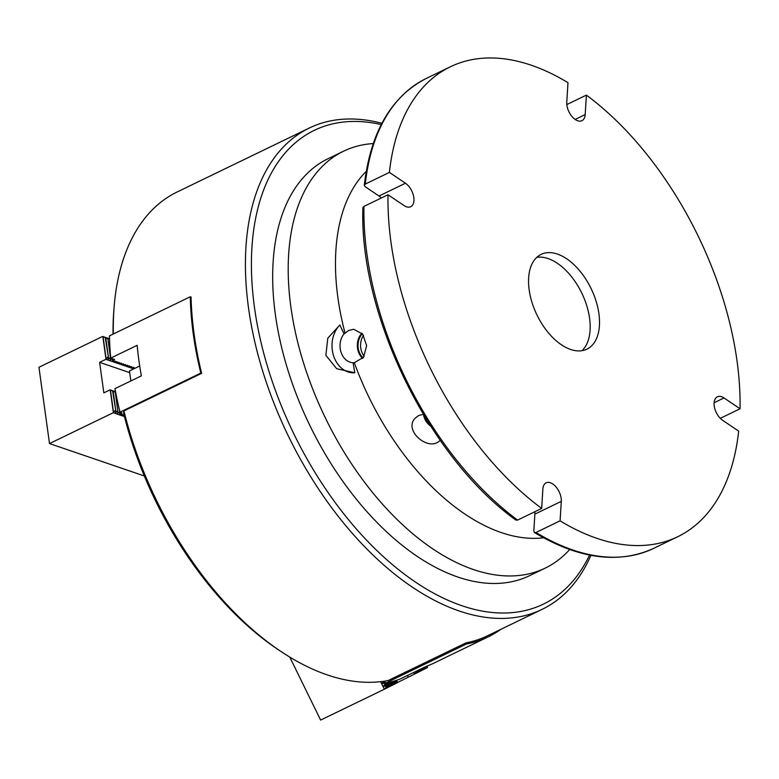 <?xml version="1.0" encoding="UTF-8"?>
<svg xmlns="http://www.w3.org/2000/svg" width="779" height="779" viewBox="0 0 779 779"><rect width="100%" height="100%" fill="white"/><g stroke="black" fill="none" stroke-linecap="round" stroke-linejoin="round"><path stroke-width="1.17" d="M534.813 511.745A13.681 7.829 64.2 0 1 534.871 514.14L533.819 531.035L534.433 532.554L535.991 532.485L560.082 520.83A261.023 149.344 64.2 0 0 677.72 536.731A261.023 149.344 64.2 0 0 738.667 431.118L722.63 420.3A13.681 7.829 64.2 0 1 714.538 407.621A13.681 7.829 64.2 0 1 717.362 396.813A13.681 7.829 64.2 0 1 724.012 397.952L740.05 408.771A261.023 149.344 64.2 0 0 586.392 95.106L585.185 114.581A13.681 7.829 64.2 0 1 581.942 120.687A13.681 7.829 64.2 0 1 571.786 116.285A13.681 7.829 64.2 0 1 566.781 102.176L567.979 82.691A261.023 149.344 64.2 0 0 450.34 66.799A261.023 149.344 64.2 0 0 389.393 172.412L365.302 184.068L364.28 185.256L365.098 186.629L379.013 196.006L405.44 183.221L389.393 172.412M517.587 520.08L541.678 508.424A261.023 149.344 64.2 0 1 388.01 194.76L363.929 206.416A261.023 149.344 64.2 0 0 517.587 520.08L515.941 520.09C429.219 458.169 359.119 315.067 362.897 207.691L363.929 206.416M587.181 349.021A52.631 30.108 64.2 0 0 591.037 288.444A52.631 30.108 64.2 0 0 541.113 254.392A52.631 30.108 64.2 0 0 536.926 314.882A52.631 30.108 64.2 0 0 586.957 349.138A52.631 30.108 64.2 0 0 587.181 349.021M560.082 520.83L561.289 501.355A13.681 7.829 64.2 0 0 556.274 487.245A13.681 7.829 64.2 0 0 546.128 482.834A13.681 7.829 64.2 0 0 542.875 488.949L541.678 508.424M388.01 194.76L404.058 205.568A13.681 7.829 64.2 0 0 410.708 206.717A13.681 7.829 64.2 0 0 413.522 195.909A13.681 7.829 64.2 0 0 405.44 183.221M581.952 350.686A52.631 30.108 64.2 0 0 581.806 293.157A52.631 30.108 64.2 0 0 536.789 257.352M381.359 197.983A13.681 7.829 64.2 0 0 379.013 196.006M566.83 104.561L586.392 95.106M740.05 408.771L720.283 418.333M344.055 333.86A16.739 13.292 -91.5 0 0 340.959 351.981A16.739 13.292 -91.5 0 0 353.101 362.732L354.786 372.79L336.703 368.71L325.865 355.331L327.813 338.115L339.819 325.028L344.055 333.86L348.836 330.374L353.783 329.274L362.673 334.152L366.656 345.633L363.54 357.308L354.309 362.702A207.35 118.632 64.2 0 0 369.304 397.942A207.35 118.632 64.2 0 0 543.508 537.773M339.819 325.028A26.837 21.306 -91.5 0 0 333.344 355.049A26.837 21.306 -91.5 0 0 353.88 372.829M366.227 171.39A207.35 118.632 64.2 0 0 342.828 324.21A207.35 118.632 64.2 0 0 345.048 333.159M354.309 362.702L353.101 362.732M373.258 143.57A231.558 132.479 64.2 0 0 343.51 151.223A231.558 132.479 64.2 0 0 296.409 336.801A231.558 132.479 64.2 0 0 325.973 419.141A231.558 132.479 64.2 0 0 545.222 568.105A231.558 132.479 64.2 0 0 569.692 549.526M440.174 440.301C429.044 452.599 402.996 430.466 415.188 418.148L418.674 415.509L423.328 414.311M423.562 414.701A15.892 12.561 -141.7 0 0 430.709 426.201M424.711 416.599A15.054 11.899 -141.7 0 0 429.511 424.321M361.894 333.227A15.892 12.61 -91.5 0 0 362.673 358.428M363.55 335.398A15.054 11.948 -91.5 0 0 364.221 356.217M362.391 333.802A15.054 11.948 -91.5 0 0 363.15 357.834M123.919 410.942A267.343 152.957 64.2 0 0 281.005 651.507L278.093 649.569A263.136 150.542 -115.8 0 1 123.637 413.415L123.919 410.942L201.625 373.345A267.343 152.957 -115.8 0 1 191.079 297.042L190.271 296.77A263.136 150.542 64.2 0 0 200.826 373.073L201.625 373.345M113.043 334.142A263.136 150.542 -115.8 0 1 113.861 310.139L114.143 306.653A267.343 152.957 64.2 0 0 113.354 333.987M590.93 555.32A267.343 152.957 -115.8 0 1 542.155 609.344A267.343 152.957 -115.8 0 1 256.028 347.025A267.343 152.957 -115.8 0 1 309.273 128.038A267.343 152.957 -115.8 0 1 381.905 123.316M281.005 651.507A267.343 152.957 64.2 0 0 388.234 680.505L465.939 642.899A267.343 152.957 -115.8 0 0 487.761 635.664L542.155 609.344M309.273 128.038L177.174 191.955A267.343 152.957 64.2 0 0 114.143 306.653M343.51 151.223L327.969 158.75A231.558 132.479 64.2 0 0 310.432 426.658A231.558 132.479 64.2 0 0 529.681 575.623L545.222 568.105M381.252 124.582A263.136 150.542 64.2 0 0 293.313 432.754A263.136 150.542 64.2 0 0 589.547 555.047M488.336 636.784A263.136 150.542 64.2 0 1 466.475 643.99L385.654 683.095A263.136 150.542 64.2 0 0 399.831 679.161L426.249 666.376A263.136 150.542 64.2 0 0 433.942 663.104L488.336 636.784A263.136 150.542 64.2 0 0 501.053 629.228M385.654 683.095L384.69 681.119M466.475 643.99L465.939 642.899M385.586 682.94L384.729 683.368L385.05 684.03L387.767 682.657M380.639 681.674L384.349 689.249L386.442 686.864L386.121 686.211L383.434 686.377L385.05 684.03M289.778 657.096L320.627 720.078L384.349 689.249M384.729 683.368L382.041 683.543L383.58 681.294M396.375 680.359L397.202 681.459L386.442 686.864M396.881 680.797L386.121 686.211M397.202 681.459L397.309 682.735L384.612 689.113M397.271 682.638L414.749 673.971L416.58 671.722L416.317 671.186M407.456 675.471L408.264 677.117M413.678 672.462L414.486 674.108M427.194 666.026L416.58 671.722M427.34 666.318L427.447 667.593L414.749 673.971M109.547 339.332L109.576 340.014M119.956 411.945L118.944 407.709M111.972 358.544L110.092 360.317L110.501 357.824L107.872 338.758L107.005 338.008L109.479 339.303M110.501 357.824L107.872 338.758M119.499 411.789L117.483 413.727L117.892 411.234L115.253 392.158L114.396 391.418L115.594 392.022M117.892 411.234L115.253 392.158M109.187 338.67L102.672 336.44L107.385 338.592M144.349 475.988L49.505 443.572L38.95 367.269L102.672 336.44M110.024 357.658L107.999 359.606L108.417 357.113L105.292 337.872M108.417 357.113L105.778 338.037M133.112 368.185L133.238 367.454M131.018 367.474L131.145 366.734M128.924 366.763L129.051 366.023M126.831 366.042L126.958 365.312M124.747 365.332L124.864 364.591M122.654 364.611L122.77 363.881M120.56 363.9L120.677 363.16M118.466 363.18L118.583 362.449M116.373 362.469L116.49 361.729M114.279 361.748L114.406 361.018M112.186 361.037L112.566 358.739M110.219 359.557L110.092 360.317M108.125 358.846L107.999 359.606M107.93 356.948L105.837 359.333L99.615 362.342L103.841 392.859L110.053 389.851L114.776 391.993M133.735 368.866L105.837 359.333M129.694 372.625L99.615 362.342M115.535 391.72L110.053 389.851M117.415 411.069L115.389 413.016L115.798 410.523L112.682 391.282M115.798 410.523L113.159 391.447M124.436 416.57L113.228 412.743L49.505 443.572M123.764 415.879L123.88 415.139M121.67 415.158L121.787 414.428M119.576 414.447L119.976 412.013M117.61 412.967L117.483 413.727M115.516 412.257L115.389 413.016M115.321 410.358L113.228 412.743M113.354 412.471L110.238 389.967M105.963 359.061L102.847 336.557M190.271 296.77L109.459 335.876A263.136 150.542 64.2 0 0 110.735 358.116L137.153 345.331A263.136 150.542 64.2 0 0 141.379 375.858L114.961 388.633A263.136 150.542 64.2 0 0 120.015 412.169L121.952 412.831L119.625 414.146M112.731 358.798L112.936 360.219L114.562 359.431L110.735 358.116M109.508 337.823L109.206 338.807M200.826 373.073L120.015 412.169M122.469 414.389L119.693 414.632M122.459 414.418L121.719 414.866M124.065 415.1L121.787 415.343M112.974 360.297L112.234 360.745M127.629 365.273L125.263 365.653L125.546 364.553L123.17 364.932L123.452 363.842L120.677 364.085L121.358 363.121L118.983 363.501L119.265 362.41L116.889 362.79L117.171 361.699L114.396 361.933L115.078 360.979L112.303 361.222M127.62 365.302L126.88 365.75M133.91 367.415L131.534 367.795L131.807 366.734L129.041 366.948L129.723 365.984L126.948 366.227M133.9 367.454L133.16 367.892M135.088 368.214L133.228 368.37M124.854 365.517L124.796 365.03M129.041 366.948L128.973 366.461M120.122 412.208L120.317 413.63M130.853 380.95L129.47 370.94L139.714 365.974M535.991 532.485A261.023 149.344 64.2 0 0 653.639 548.387L677.72 536.731M364.28 185.256C370.541 132.138 391.194 96.528 426.249 78.455A261.023 149.344 64.2 0 0 365.302 184.068M714.129 402.733L724.012 397.952M575.136 119.44L585.185 114.581M534.871 514.14L561.289 501.355M397.251 682.56L384.66 688.889M427.389 667.418L414.798 673.747M392.1 681.615L383.278 686.056M393.931 681.109L383.434 686.377M384.962 681.674L381.885 683.212M385.118 681.995L382.041 683.543M106.148 358.973L103.062 336.655M113.539 412.383L110.452 390.065M534.433 532.554C578.875 559.03 618.614 564.308 653.639 548.387M426.249 78.455L450.34 66.799"/></g></svg>
